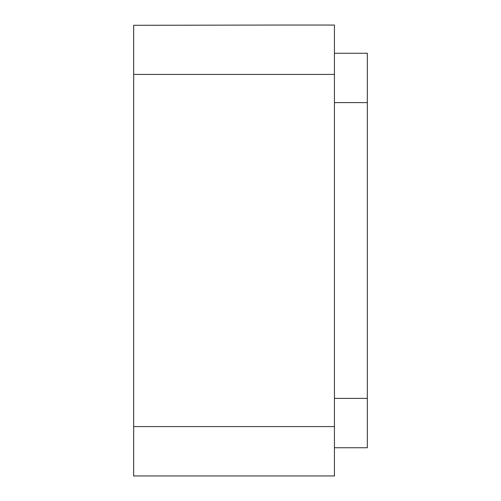 <?xml version="1.0" encoding="UTF-8"?>
<svg xmlns="http://www.w3.org/2000/svg" width="501" height="501" viewBox="0 0 501 501"><rect width="100%" height="100%" fill="white"/><g stroke="black" fill="none" stroke-linecap="round" stroke-linejoin="round"><path stroke-width="0.75" d="M133.661 25.3L280.122 25.05L133.661 25.3L133.661 475.95L334.424 475.95L334.424 25.05L280.122 25.05L334.424 25.05M334.424 447.75L367.339 447.75L334.424 447.75M367.339 447.75L367.339 398.383L334.424 398.383M334.424 102.617L367.339 102.617L367.339 53.25L334.424 53.25L367.339 53.25M367.339 102.617L367.339 398.383M133.661 475.95L280.122 475.95M133.661 74.417L334.424 74.417M334.424 426.583L133.661 426.583"/></g></svg>
